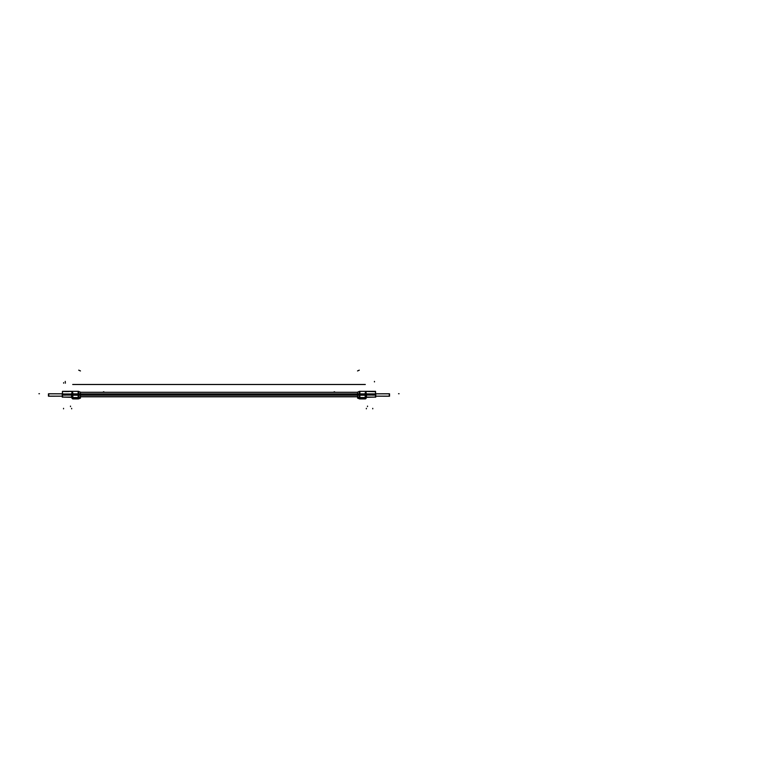 <?xml version="1.0" encoding="UTF-8"?>
<svg xmlns="http://www.w3.org/2000/svg" width="779" height="779" viewBox="0 0 779 779"><rect width="100%" height="100%" fill="white"/><g stroke="black" fill="none" stroke-linecap="round" stroke-linejoin="round"><path stroke-width="1.17" d="M63.294 391.321L70.87 391.321M71.834 396.803A0.983 0.896 -1 0 0 72.681 397.67A0.983 0.896 -1 0 1 71.834 396.803L72.856 397.689L72.749 392.674L71.356 391.428L63.547 391.428L71.356 391.428L72.749 392.674L72.759 393.911L78.163 393.911L78.163 391.321L78.124 393.989M62.826 391.321L78.221 391.321M71.541 394.164L71.561 395.07C71.61 397.689 71.61 397.689 71.561 395.041L62.427 395.041L71.804 395.07L71.785 393.989M62.242 393.814L48.444 393.814L62.242 393.814L48.726 393.765L48.726 396.219L62.242 396.17L48.444 396.17L48.444 393.814L62.242 393.814L48.726 393.814M366.198 395.167L365.195 395.138L365.195 397.679L359.849 397.679L359.849 398.916L365.195 398.916M367.162 391.321L374.728 391.321M375.497 391.671L366.656 391.428L365.263 392.674L366.656 391.428L375.157 391.321M365.215 393.882L365.195 395.196L366.198 395.216L365.224 395.167L365.263 392.674L365.244 393.911L359.849 393.911L359.246 397.456L359.246 393.911L359.246 395.167L78.728 395.109L78.728 398.809L80.461 398.02L80.461 396.764L78.728 397.475M366.227 393.989L366.208 395.07L366.471 393.989L366.451 395.041L375.585 395.041L366.451 395.041C366.403 397.689 366.403 397.689 366.451 395.041L366.481 395.07C366.403 397.689 366.403 397.689 366.451 395.041L366.5 393.989M375.77 393.814L389.286 393.765L389.286 396.219L375.77 396.17L389.558 396.17L389.558 393.814L375.77 393.814L389.286 393.814M62.515 391.321L62.515 393.989L78.465 393.989L78.465 391.321M78.786 393.989L78.786 391.457A1.47 1.47 0 0 0 78.124 391.321L78.163 393.911L78.786 393.95L78.757 391.447L78.757 395.167L78.757 393.911L80.432 393.911L78.757 393.911M80.432 392.08L80.432 398.157M71.765 393.064L71.853 398.059M62.427 391.603L62.427 397.202M71.746 395.07L62.242 395.07L62.242 393.677M71.532 394.972C71.58 397.709 71.58 397.709 71.532 394.972M71.804 394.963C71.853 398.059 71.853 398.059 71.804 394.963M71.785 394.904L62.242 394.904L62.242 397.095L71.843 397.329M72.807 393.931L72.778 392.655M71.804 395.187L72.651 395.177L72.651 393.882L78.27 393.882L78.27 395.206L71.804 395.187L72.817 395.196L72.798 393.882M78.163 395.206L78.163 393.882L78.124 395.206L78.786 395.206L78.465 393.882M80.461 393.882L80.461 395.206L78.728 395.206L78.728 393.882L359.285 393.882L359.285 395.206L357.542 395.206L357.542 393.882M357.58 392.197L357.542 393.97L80.461 393.96L80.432 392.197M80.461 392.217L78.728 391.428L78.728 393.989M365.332 395.109L365.332 397.699L359.742 397.699A1.47 1.354 180 0 1 359.226 397.572L357.542 396.871L359.246 397.563L359.246 398.79L357.58 398.04L357.542 395.128L80.461 395.167L80.461 396.764M80.461 396.871L78.786 397.572A1.47 1.354 0 0 1 78.27 397.699L78.27 395.109M72.817 397.679L78.163 397.679L72.817 397.679C72.837 399.325 72.837 399.325 72.817 397.679C72.837 399.325 72.837 399.325 72.817 397.679L72.788 395.167L78.163 395.167L78.163 397.572L78.124 395.109L78.786 395.109L78.786 397.446A1.47 1.334 180 0 1 78.124 397.572L78.163 397.942M72.681 395.109L72.681 397.699L78.27 397.699A1.47 1.344 0 0 0 78.757 397.563L78.757 397.942M78.26 397.572L72.71 397.572L72.71 398.916L78.26 398.916L78.26 397.572M78.163 397.572L78.163 393.911L72.759 393.911L72.788 395.167L78.757 395.167L78.786 398.78L78.757 397.563L80.432 396.871L78.757 397.563A1.47 1.354 0 0 1 78.27 397.689A1.47 1.344 0 0 0 78.757 397.563M72.846 397.631L71.834 396.754M71.804 395.167L72.817 395.138M70.081 391.321L68.698 391.301M68.854 391.535L65.29 391.535M65.446 391.301L64.277 391.535M80.461 392.295L357.542 392.295M80.461 396.686L357.542 396.686M357.542 396.793L80.461 396.793L357.542 396.784M80.461 395.206L357.542 395.206M357.58 392.08L357.58 398.157M80.461 395.167L359.285 395.109L359.285 397.475L357.542 396.764M359.879 395.109L359.879 397.572A1.47 1.334 -0 0 1 359.226 397.446L359.226 395.109M359.742 395.109L359.742 397.699A1.47 1.344 180 0 1 359.246 397.563L357.58 396.871M359.742 393.882L365.351 393.882L365.351 395.206L359.742 395.206L359.742 393.882M359.547 393.882L359.226 395.206L359.879 395.206L359.879 393.882M359.285 393.989L359.285 391.428L359.547 393.911L80.461 393.911L359.246 393.911L359.246 391.447L357.542 392.217M359.226 393.989L359.226 391.457L359.879 391.321L359.226 391.457A1.47 1.47 0 0 1 359.879 391.321L359.879 393.989M359.791 391.321L375.225 391.321M375.497 391.321L375.497 393.989L359.547 393.989L359.547 391.321M359.742 398.916L359.742 397.572L365.302 397.572L365.302 398.916L359.742 398.916M359.879 397.572L359.879 398.916L359.226 398.78L359.226 397.446M359.849 398.916L359.246 398.79L359.285 397.475M365.166 397.631L366.179 396.754C366.383 398.137 366.042 398.858 365.147 398.916L366.149 397.923M366.237 393.064L366.149 398.059M365.224 392.655L365.205 393.931M366.179 396.803A0.983 0.896 -179 0 1 365.332 397.67A0.983 0.896 -179 0 0 366.179 396.803L365.147 397.689M375.585 391.603L375.585 397.202M375.585 397.095L366.169 397.329M366.481 394.972C366.432 397.709 366.432 397.709 366.481 394.972M366.208 394.972C366.159 398.059 366.159 398.059 366.208 394.972M366.227 394.904L375.77 394.904L375.77 397.095L366.227 397.095M375.77 393.707L375.77 395.07L366.266 395.07M369.304 391.301L368.146 391.535M373.725 391.535L372.566 391.301M372.722 391.535L369.158 391.535M389.558 396.17L375.312 396.17L389.558 396.17M78.757 397.456L78.757 395.167L80.432 395.167L78.163 395.167L78.163 393.911M62.242 396.17L48.726 396.17M366.198 395.187L359.849 395.167L359.849 391.321L359.849 393.911L365.244 393.911L365.224 395.167L359.849 395.167L359.849 397.572L359.849 395.167L357.58 395.167M365.224 395.167L365.195 397.679L359.849 397.679M366.461 394.593L366.442 395.255M375.77 396.17L389.286 396.17M63.644 382.674L63.644 383.161M70.5 406.589L70.5 406.102M65.261 381.408L65.261 381.895M63.547 408.839L63.547 408.352M103.909 391.808L103.412 391.808M71.658 408.829L71.649 408.332M38.95 393.716L39.437 393.716M64.647 395.167L65.144 395.167M72.681 395.167L78.27 395.167M80.432 384.485L79.945 384.485M78.26 384.485L72.71 384.485M78.163 384.485L77.666 384.485M110.55 384.485L110.063 384.485M80.461 370.94L78.728 370.161M74.56 384.485L75.047 384.485M74.891 384.485L363.121 384.485M359.879 395.138L359.226 395.138M373.355 395.167L372.868 395.167M365.332 397.679L359.742 397.679A1.47 1.344 180 0 1 359.246 397.563M359.849 393.882L359.849 395.206M375.497 393.911L359.547 393.911M367.513 406.589L367.513 406.102M357.58 384.485L358.067 384.485M359.742 384.485L365.302 384.485M359.849 384.485L360.336 384.485M359.226 397.533A1.47 1.344 0 0 0 359.742 397.66M327.462 384.485L327.949 384.485M357.542 370.94L359.285 370.161M374.456 381.408L374.456 381.895M372.752 408.839L372.752 408.352M334.103 391.808L334.59 391.808M366.354 408.829L366.364 408.332M399.062 393.716L398.566 393.716M366.227 394.992L375.77 394.992M366.451 395.041L366.471 394.057M65.358 382.674L65.358 383.161M71.541 393.989L71.561 395.041M80.461 393.911L357.542 393.911M365.195 397.679C365.166 399.325 365.166 399.325 365.195 397.679M71.6 397.095L62.427 397.095M78.163 398.916L72.817 398.916L71.853 397.991M78.757 398.79L80.432 398.04M62.7 396.17L48.444 396.17L62.7 396.17M62.7 393.814L48.444 393.814L62.7 393.814M357.542 398.02L359.285 398.809M375.312 393.814L389.558 393.814L375.312 393.814"/></g></svg>
